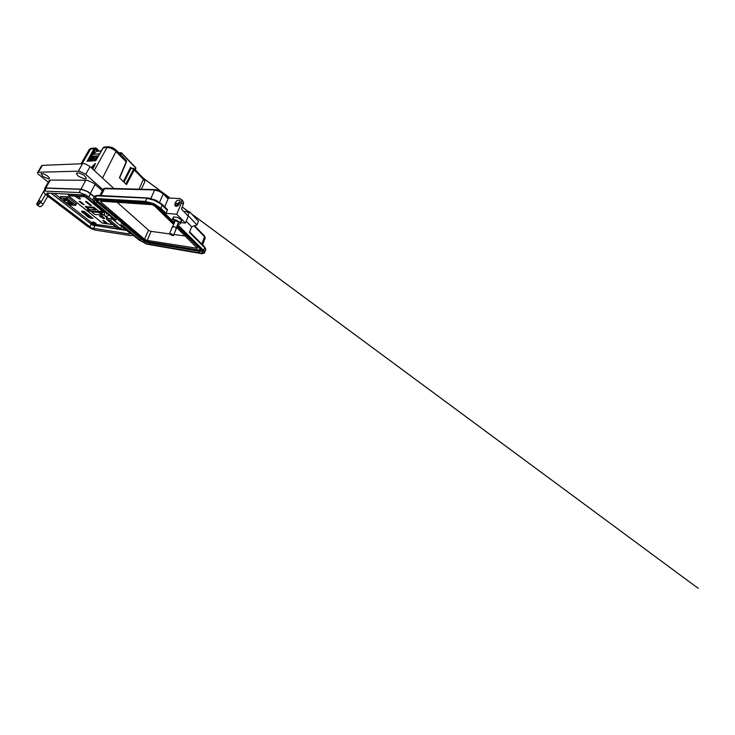 <?xml version="1.0" encoding="UTF-8"?>
<svg xmlns="http://www.w3.org/2000/svg" width="735" height="735" viewBox="0 0 735 735"><rect width="100%" height="100%" fill="white"/><g stroke="black" fill="none" stroke-linecap="round" stroke-linejoin="round"><path stroke-width="1.1" d="M89.606 217.643L82.678 212.149L84.194 212.332L91.168 217.854L89.615 217.652L89.973 216.917M91.507 217.955L87.906 216.935L82.32 211.965L84.259 212.222L91.507 217.955L91.765 217.459M82.853 212.773L83.165 212.185L82.853 212.773M76.293 204.082L67.482 196.732L60.546 196.567M67.326 199.378L68.043 200.03L66.738 199.534L67.326 199.378M76.293 203.714L75.54 205.442L68.612 204.799L59.829 197.981L60.757 196.309M75.475 205.24L66.766 198.376L59.884 197.862M63.532 199.369L63.963 199.01L65.047 199.865L63.559 199.314M66.573 199.617L65.112 198.799L66.6 199.562M66.839 199.525L67.556 199.571L66.821 199.598M63.587 199.066L64.588 199.7L63.633 198.992M47.83 196.126L42.575 205.12L40.526 206.71L39.194 206.324M43.411 191.798L36.75 203.99L37.099 204.955L38.165 204.992L40.848 202.483L43.19 204.22M38.101 204.064L37.632 203.457L38.11 202.097L40.278 200.664L40.085 202.594L38.101 204.064M84.929 178.972L78.838 176.51L76.78 174.443L76.605 173.184L79.104 172.881L83.919 175.16L86.216 177.695L86.114 178.605L84.929 178.972M48.694 178.982L43.117 176.611L41.022 173.736L43.631 173.818L47.407 175.812L49.548 178.109L48.694 178.982M106.299 213.591L106.897 214.234L107.953 214.032M112.087 217.496L109.01 218.837L107.227 217.523M109.239 215.107L106.823 216.402L104.976 216.081L104.26 214.308L105.096 211.652M124.684 228.025L122.083 229.256L120.117 228.484M94.172 196.557L87.869 191.569L81.548 189.161L45.607 187.995L44.624 188.39L44.789 189.336M47.757 196.254L52.819 199.929M102.358 190.714L93.336 182.969L86.969 180.277L50.384 180.047L49.217 180.498L49.447 181.664M102.9 189.648L85.315 174.048L79.261 171.2L37.834 172.229L37.513 173.093L38.395 174.314L48.28 182.252M113.943 188.5L89.587 166.193L84.617 163.593L42.419 165.329L41.619 165.651L41.684 166.56M126.558 230.321L92.656 225.066L51.248 193.204M62.089 207.004L62.558 207.362M58.855 204.541L58.396 204.192M106.198 212.571L106.446 213.738L107.586 213.729M124.224 228.374L129.773 233.023L130.132 233.748L129.47 234.015L91.618 227.997L47.554 194.564L46.581 193.388L47.178 193.002L82.945 194.95L86.096 196.585L104.829 212.195M92.693 200.15L86.234 195.115L79.665 192.579L44.486 191.054L43.42 191.853L45.193 194.095L87.768 226.61L91.627 228.87L95.486 230.156L131.078 235.659L133.338 235.255M51.073 193.195L92.665 225.195L126.742 230.478M94.098 196.677L87.217 191.422L81.401 189.345L45.993 188.188L45.092 188.684L45.405 189.759M174.425 222.778L172.357 221.244L172.036 219.866L173.341 219.48L176.464 220.151L180.58 223.045L180.02 224.083L177.824 224.037M173.69 218.791L173.028 217.808L173.46 216.954L177.585 217.422L181.554 220.068L181.573 221.134L180.296 221.501M178.182 223.146L178.421 222.145L175.885 220.739L173.873 220.739L174.719 222.071M180.13 202.557L179.662 200.232L177.181 200.407L175.463 202.3L174.82 205.616L175.959 206.36L177.815 205.929L180.13 202.557M167.902 197.972L179.873 198.56L181.609 199.801L181.655 202.355L176.74 214.207L166.082 213.297L167.387 209.613L162.453 204.854M164.686 206.866L168.214 198.533L163.345 193.489M176.391 206.379L177.833 203.145L180.332 201.831M147.018 197.991L97.479 195.4L96.735 195.859L149.765 198.266L156.445 200.563L162.233 204.403L161.048 208.336L153.734 203.623L145.374 201.344L94.659 198.413L93.088 198.863L92.656 199.938L94.99 203.2L113.273 218.479L112.317 218.378L114.017 219.783L115.919 220.013L95.725 203.071L94.089 200.894L94.539 199.507L149.196 202.741L154.525 204.725L158.273 207.013L171.88 220.215M177.227 225.47L202.713 250.562L203.264 252.298L201.151 253.088L146.807 243.744L140.835 240.795L122.552 225.562L120.641 225.314L139.393 240.29L147.037 244.222L202.235 253.796L204.725 252.868L204.082 250.846L177.576 224.644M180.847 222.622L185.486 223.109L188.279 216.154L181.444 208.979L183.621 203.117L183.226 201.463L181.839 200.48M112.317 218.378L110.544 220.197L107.549 219.94L106.364 218.956L106.41 217.229M203.172 251.241L199.856 251.352L148.902 242.816M141.717 239.582L140.348 238.572L139.733 239.959M96.267 203.549L97.038 202.051L94.861 199.369M183.695 211.331L186.92 211.588L187.499 212.599L189.639 211.79L187.838 215.686M116.314 227.087L117.269 228.061L120.365 228.475L122.267 226.665M201.5 249.34L200.728 250.892L198.064 250.975L148.819 242.798L145.016 241.558L141.644 239.527L97.865 202.575L96.653 200.508L98.122 199.819L150.39 203.273L157.382 206.746L174.232 223.247M97.038 200.012L97.36 199.295M177.025 225.985L201.169 250.001L201.436 249.275M176.915 226.251L200.159 249.036L200.719 250.029L200.278 250.672L147.165 242.256L141.965 239.573L98.049 202.465L97.103 200.719L98.462 200.095L151.226 203.742L156.968 206.746L174.121 223.513M200.673 249.817L198.128 249.946L148.883 241.888L144.859 240.51L98.949 202.189L97.498 200.26M176.492 227.28L197.449 248.32L146.623 240.308L144.547 239.233L101.072 202.217L100.64 201.473L101.283 201.215L152.292 204.707L154.718 206.039L173.69 224.542M169.427 233.868L150.951 231.36L148.966 230.542L117.021 202.254M173.239 234.869L173.506 235.558L172.22 235.604L169.436 233.803L171.163 233.748L173.239 234.869M172.707 227.299L172.587 226.472L174.517 226.729L176.4 227.969L175.812 228.594M93.363 224.074L94.512 224.864L93.18 223.826L93.18 224.368M94.558 224.662L95.872 224.607L94.392 223.385L92.252 222.696L92.564 223.596M92.812 224.083L92.04 223.045M144.4 182.565L144.758 181.435L143.885 179.818L134.275 169.996L126.549 184.577L119.438 177.76L126.503 160.937L116.305 150.684M119.511 177.824L126.457 162.067L114.706 150.234L110.562 148.038L107.025 147.478L108.596 146.715L115.625 149.554L112.372 147.514L108.477 146.688M88.963 160.928L95.55 149.527L96.276 149.398L98.113 151.171M91.287 167.736L95.366 163.51L94.64 165.513L91.948 168.343M94.567 164.282L95.329 163.501M121.56 153.1L135.718 167.562L135.341 169.712L135.846 168.039L121.505 153.293L120.485 154.497M119.878 153.881L121.514 152.917L135.727 167.571L135.479 169.858M125.878 183.925L133.614 169.27L133.246 168.545L130.784 168.554L130.554 167.323L130.867 168.591L133.118 168.425M94.19 148.534L91.305 148.314L89.247 149.481L88.834 150.473M96.377 149.481L95.688 149.398M98.839 151.116L96.138 148.562L94.108 148.672L95.164 147.9L96.478 148.369L95.532 147.91M133.044 168.526L134.459 168.921L134.275 169.996L133.476 169.62M107.117 147.331L104.168 147.055L103.047 148.093M95.752 160.68L87.088 161.241L94.108 148.672L90.561 149.003L82.292 163.354M95.89 160.542L87.088 161.241M89.183 160.91L92.803 154.341L99.62 153.863M93.189 154.295L96.57 151.327M87.465 210.458L87.134 209.962L87.805 209.962L89.376 211.11L87.465 210.458M102.578 211.928L102.891 212.58L102 212.498L100.199 211.165L102.578 211.928M89.183 210.623L89.569 211.211L88.678 211.175L86.941 209.879L89.183 210.623M79.766 197.816L80.437 198.845L79.187 198.882L75.255 196.355L78.176 196.511L79.766 197.816M104.002 217.643L104.462 218.561L102.973 218.378L99.629 216.163L102.588 216.494L104.002 217.643M94.181 213.968L85.205 206.535L94.025 207.288L103.635 215.153L95.1 214.399M100.392 211.312L102.735 212.24L101.641 212.296L100.346 211.184M103.617 215.079L102.349 215.043M91.636 211.579L85.416 206.25M91.985 211.156L99.445 211.726L102.643 214.234L102.257 214.951M87.208 206.829L93.281 207.169L95.945 209.199L95.55 209.934M98.784 212.387L102.174 215.162L94.787 214.326L91.544 211.735L98.784 212.387L99.151 211.652M95.458 209.843L89.587 209.585L86.767 207.408L92.84 207.895L95.458 209.843L95.835 209.098M95.881 195.868L96.956 195.574M154.874 189.749L104.535 188.674L157.216 189.979L161.599 191.908L163.216 193.094L163.253 193.902L159.256 191.275L154.635 190.089L150.868 198.413M145.374 201.344L146.724 198.386L153.817 200.095L160.699 203.898L167.35 210.329M94.319 198.441L94.126 196.622L96.34 195.85L95.403 198.422M100.989 195.602L104.535 188.674L102.955 189.281L103.442 190.806M204.22 251.021L205.818 249.817L204.569 246.859L189.575 232.021M194.472 225.829L204.495 236.027L205.212 238.14L203.751 238.893M205.148 248.182L204.679 247.245M95.872 224.699L94.273 223.017L92.04 222.778M96.028 224.322L94.696 222.751L92.243 222.429M96.101 223.78L95.715 223.164M95.614 223.082L92.638 222.043M118.996 152.981L121.091 152.724M92.004 148.24L94.87 147.974M134.487 169.289L143.738 178.55L139.135 189.18M102.56 178.072L116.075 151.428L116.102 150.013M133.458 168.306L134.266 168.618M96.46 148.792L99.243 151.079M86.335 196.778L85.572 197.2L104.517 212.957M84.185 195.446L84.277 196.548L85.572 197.2M68.75 195.988L68.741 194.619L84.084 195.4M68.631 195.271L69.035 194.086M69.007 196.263L102.193 222.852L103.653 223.348M147.625 197.899L155.939 200.232L162.251 204.422M94.843 196.08L97.204 195.427M155.462 189.621L159.486 190.641L163.179 193.057M103.424 188.84L104.967 188.27M204.459 235.981L205.203 237.763L202.557 244.828M204.514 246.785L205.772 249.119L204.762 252.004M92.298 222.089L93.933 222.145L96.166 223.587L95.872 224.754L94.466 224.855M134.312 168.664L144.685 179.836L144.777 181.71L141.414 189.244M144.143 178.825L170.171 198.073M177.539 203.522L179.147 204.707M182.252 207.013L188.702 211.781M191.697 213.995L698.25 588.331L191.872 214.179M188.684 211.827L182.234 207.059M179.11 204.753L177.512 203.567M170.07 198.073L162.812 192.708M161.268 191.569L144.262 179M88.852 150.225L81.199 163.409M89.385 149.37L91.269 148.332M126.31 160.46L126.457 162.113L119.621 177.925M103.065 147.873L103.883 147.156M68.355 194.821L68.796 196.162L102.091 222.834L112.942 224.616M89.633 216.641L89.238 217.413M54.188 193.351L59.866 197.779M68.961 204.881L91.976 222.852M96.11 224.441L116.066 227.17M88.586 217.257L89.339 217.615M89.992 217.927L92.932 218.387L84.167 211.432L81.557 211.165L82.531 212.691M81.769 212.084L82.21 211.23M64.469 199.139L65.534 199.902L64.303 199.13M72.894 203.678L71.828 203.595L72.664 204.881L70.744 204.725L67.115 203.218L63.32 200.251L69.072 200.664L72.894 203.678M67.666 199.58L66.958 199.626M72.113 203.071L71.828 203.595M68.539 200.627L67.115 203.218M69.43 200.949L68.144 203.301M70.385 201.702L69.108 204.054M71.029 202.208L69.981 204.128M70.744 204.725L71.782 202.805M71.901 204.284L72.14 203.843M45.533 194.371L40.848 202.483M161.048 208.336L166.082 213.297M185.486 223.109L176.74 214.207M186.92 211.588L187.829 212.544M203.604 250.332L204.615 247.594L189.428 232.407L191.633 226.793L186.231 221.253M120.641 225.314L121.826 222.806M123.425 224.157L122.552 225.562M123.223 224.129L140.348 238.572M97.038 202.051L116.617 218.561L115.919 220.013M189.639 211.79L198.468 221.226L197.026 224.947L191.633 226.793M197.026 224.947L188.114 215.594M185.477 236.045L173.892 234.474M92.72 169.05L94.64 165.513M95.881 149.527L97.617 151.217M93.317 160.083L95.008 156.601L93.106 160.092L94.659 160M96.092 159.918L97.783 156.408L96.147 159.918M96.561 156.491L94.732 156.105L96.855 155.958L94.585 160.147L92.463 160.276L94.732 156.105M95.146 156.73L96.487 156.638M98.178 156.38L97.507 155.912L98.49 155.838M96.055 160.065L95.228 160.111L95.881 159.936M95.228 160.111L97.507 155.912M93.106 160.092L92.463 160.276M90.598 160.239L92.417 156.913L93.731 156.821M93.804 156.684L92.279 156.785L90.387 160.248L91.912 160.166M92.417 156.913L92.013 156.289L94.098 156.142L91.829 160.313L89.743 160.432L92.013 156.289M90.387 160.248L89.743 160.432M79.104 201.362L80.28 201.445L84.194 204.624L83.018 204.523L79.104 201.362M85.398 201.454L86.62 201.546L91.489 205.543L90.258 205.442L85.398 201.454M102.725 220.454L103.92 220.601L107.402 223.422L106.207 223.275L102.725 220.454M106.492 222.687L106.207 223.275M90.589 204.808L90.258 205.442M83.34 203.926L83.018 204.523M89.826 217.744L90.175 217.073M82.917 212.847L83.257 212.195M88.577 215.805L88.025 216.871M84.608 211.781L84.35 212.286M91.563 218.01L91.82 217.505M88.705 215.906L88.163 216.954M84.213 211.469L83.891 212.075M82.798 211.294L82.467 211.928M67.344 196.686L66.462 198.285M66.995 198.524L67.85 196.98M75.558 205.322L76.385 203.788M90.396 193.342L95.137 184.329M85.839 180.167L81.015 189.115M45.763 187.995L50.384 180.047M82.697 163.335L78.379 171.136M85.756 174.425L90.019 166.579M38.321 172.146L42.419 165.329M91.048 224.074L91.756 222.677M94.87 225.829L95.357 224.864M47.701 194.674L48.62 193.075M89.753 226.904L91.103 224.239M93.474 228.613L94.815 225.939M129.057 233.978L129.571 232.839M44.651 191.054L46.314 188.188M79.104 192.533L80.85 189.308M88.88 196.952L90.589 193.691M175.463 202.3L177.208 204.128M176.593 205.598L174.838 203.76M168.122 198.946L163.253 193.902L159.559 202.263M183.291 204.505L181.554 202.639M112.124 218.773L122.074 227.069M149.72 244.525L150.326 243.129M198.928 252.895L199.525 251.296M194.132 225.939L204.56 236.753L201.813 244.084M117.582 228.126L107.595 219.94M120.071 228.475L110.085 220.243M98.6 199.378L98.361 199.828M200.618 248.476L200.444 248.954M98.573 202.933L98.949 202.189M141.965 239.573L142.278 238.875M148.58 242.596L148.883 241.888M197.825 250.745L198.128 249.946M101.209 202.345L101.77 201.252M144.547 239.233L148.516 230.211M147.184 240.437L151.125 231.387M196.484 248.347L196.916 247.199M94.245 170.447L107.025 147.478L103.194 147.836L95.761 160.763M94.907 149.021L88.264 160.965M96.533 148.543L99.133 151.088M95.146 163.694L91.213 167.672M123.379 181.527L130.554 167.323L131.574 168.361M130.894 168.591L124.04 182.17M101.311 150.932L96.377 151.346M99.611 153.9L92.739 154.414M68.925 195.822L84.396 196.677M112.859 224.542L103.166 223.284M101.513 216.375L101.044 217.312M76.844 197.642L77.478 196.475M102.174 214.868L102.542 214.133M99.978 212.029L99.611 212.764M92.077 210.963L91.71 211.689M93.896 207.5L93.51 208.244M93.06 207.123L92.674 207.867M87.309 206.636L86.923 207.362M91.875 217.551L91.599 218.075M82.688 211.285L82.338 211.946M59.811 197.871L60.693 196.3M75.595 205.396L76.44 203.825M39.589 206.746L37.228 205.028M76.495 173.589L76.853 172.946M108.054 218.58L105.188 216.228M120.678 228.989L120.053 228.475M44.844 188.16L49.153 180.764M37.687 172.302L41.528 165.917M62.346 207.298L58.653 204.486M112.234 218.552L111.509 217.946M107.08 214.262L106.511 213.784M43.696 191.219L45.065 188.867M180.617 223.174L181.729 220.454M173.809 221.088L173.993 220.647M182.932 201.105L181.306 199.35M168.03 198.11L163.216 193.103M167.231 209.42L162.325 204.495M147.23 197.88L97.617 195.436M102.9 189.658L99.877 195.547M172.238 219.701L173.028 217.808M94.539 199.507L94.006 200.536M93.961 197.421L93.281 198.735M155.094 189.612L105.362 188.27M204.422 235.935L194.637 225.764M107.016 219.756L116.994 227.933M204.44 246.721L189.639 231.874M97.452 200.278L97.094 200.967M176.271 227.804L178.541 222.282M173.552 235.292L176.483 228.144M172.918 226.408L175.325 220.601M169.592 233.62L172.394 226.849M94.824 163.942L91.177 167.635M120.917 152.733L118.905 152.889M116.139 150.05L126.264 160.423M107.806 146.752L104.664 147.046M133.292 168.306L131.299 168.37M103.019 147.965L95.77 160.542L87.915 160.983M99.657 153.808L92.922 154.313M101.329 150.905L96.505 151.309M68.768 194.068L68.438 194.665M91.912 211.037L91.572 211.708M102.698 214.344L102.33 215.079M96 209.319L95.623 210.063M87.143 206.71L86.794 207.38"/></g></svg>

